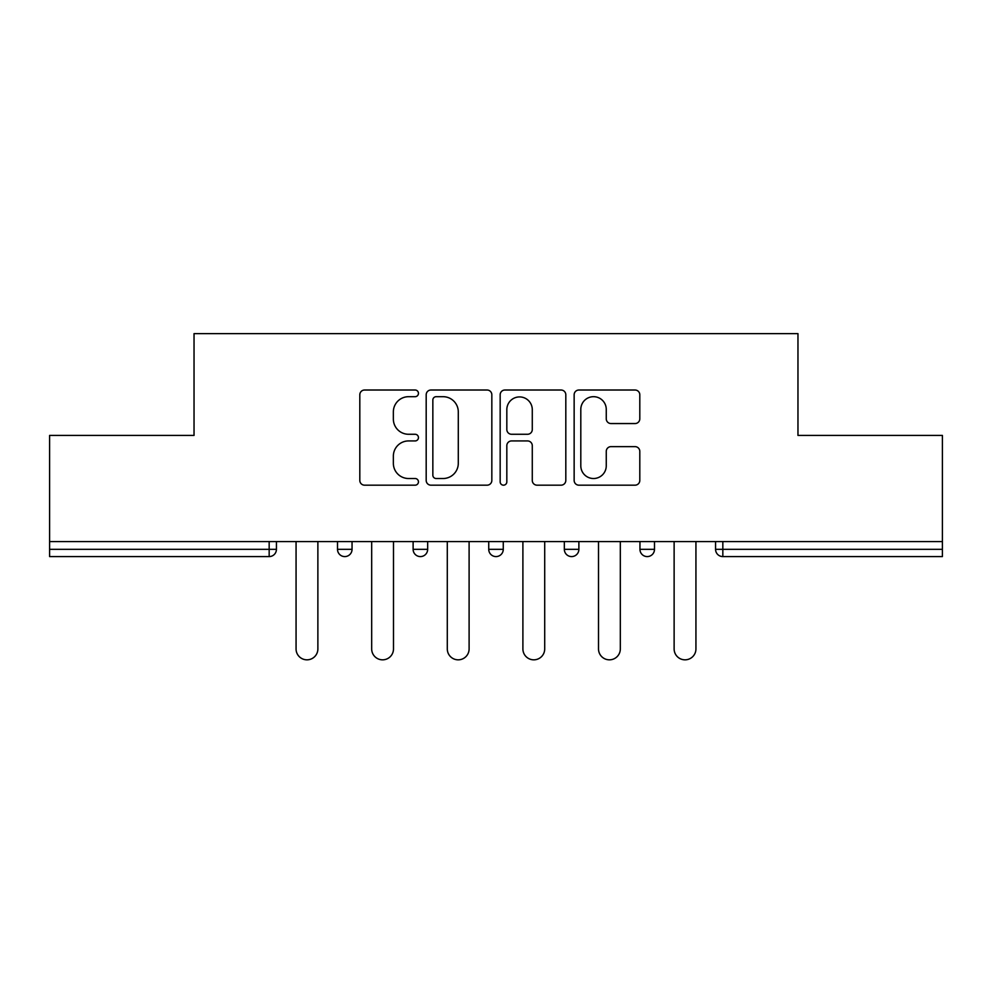 <?xml version="1.0" encoding="UTF-8"?>
<svg xmlns="http://www.w3.org/2000/svg" width="992" height="992" viewBox="0 0 992 992"><rect width="100%" height="100%" fill="white"/><g stroke="black" fill="none" stroke-linecap="round" stroke-linejoin="round"><path stroke-width="1.49" d="M418.45 393.353A3.336 3.336 0 0 0 415.127 390.017L364.572 390.017A4.762 4.762 0 0 0 359.811 394.779L359.811 480.413A4.762 4.762 0 0 0 364.572 485.175L415.127 485.175A3.336 3.336 0 0 0 418.45 481.839A3.336 3.336 0 0 0 415.127 478.516L408.58 478.516A15.227 15.227 0 0 1 393.353 463.289L393.353 456.159A15.227 15.227 0 0 1 408.58 440.932L415.127 440.932A3.336 3.336 0 0 0 418.45 437.596A3.336 3.336 0 0 0 415.127 434.273L408.58 434.273A15.227 15.227 0 0 1 393.353 419.046L393.353 411.903A15.227 15.227 0 0 1 408.58 396.688L415.127 396.688A3.336 3.336 0 0 0 418.45 393.353M635.041 423.559A4.762 4.762 0 0 0 639.803 418.81L639.803 394.779A4.762 4.762 0 0 0 635.041 390.017L578.906 390.017A4.762 4.762 0 0 0 574.145 394.779L574.145 480.413A4.762 4.762 0 0 0 578.906 485.175L635.041 485.175A4.762 4.762 0 0 0 639.803 480.413L639.803 451.397A4.762 4.762 0 0 0 635.041 446.636L611.01 446.636A4.762 4.762 0 0 0 606.261 451.397L606.261 465.781A12.722 12.722 0 0 1 593.526 478.516A12.722 12.722 0 0 1 580.804 465.781L580.804 409.411A12.722 12.722 0 0 1 593.526 396.688A12.722 12.722 0 0 1 606.261 409.411L606.261 418.81A4.762 4.762 0 0 0 611.01 423.559L635.041 423.559M49.6 541.57L49.6 435.414L194.035 435.414L194.035 333.634L797.965 333.634L797.965 435.414L942.4 435.414L942.4 541.57L49.6 541.57L49.6 549.32L269.167 549.32L269.167 541.57M491.834 394.779A4.762 4.762 0 0 0 487.084 390.017L430.937 390.017A4.762 4.762 0 0 0 426.188 394.779L426.188 480.413A4.762 4.762 0 0 0 430.937 485.175L487.084 485.175A4.762 4.762 0 0 0 491.834 480.413L491.834 394.779M504.916 390.017L561.063 390.017A4.762 4.762 0 0 1 565.812 394.779L565.812 480.413A4.762 4.762 0 0 1 561.063 485.175L537.032 485.175A4.762 4.762 0 0 1 532.282 480.413L532.282 445.681A4.762 4.762 0 0 0 527.521 440.932L511.587 440.932A4.762 4.762 0 0 0 506.825 445.681L506.825 481.839A3.336 3.336 0 0 1 503.49 485.175A3.336 3.336 0 0 1 500.166 481.839L500.166 394.779A4.762 4.762 0 0 1 504.916 390.017M269.167 556.586A7.266 7.266 0 0 0 276.433 549.32L269.167 549.32L269.167 556.586A7.266 7.266 0 0 0 276.433 549.32L276.433 541.57L276.433 549.32A7.266 7.266 0 0 1 269.167 556.586L49.6 556.586L49.6 549.32M942.4 541.57L942.4 556.586L722.833 556.586A7.266 7.266 0 0 1 715.567 549.32L715.567 541.57M337.503 541.57L337.503 549.32L337.503 541.57M344.782 556.586A7.266 7.266 0 0 1 337.503 549.32A7.266 7.266 0 0 0 344.782 556.586A7.266 7.266 0 0 0 352.048 549.32L352.048 541.57L352.048 549.32A7.266 7.266 0 0 1 344.782 556.586A7.266 7.266 0 0 1 337.503 549.32L352.048 549.32A7.266 7.266 0 0 1 344.782 556.586M413.118 541.57L413.118 549.32L413.118 541.57M427.664 541.57L427.664 549.32L427.664 541.57M488.734 541.57L488.734 549.32L488.734 541.57M503.266 541.57L503.266 549.32A7.266 7.266 0 0 1 496 556.586A7.266 7.266 0 0 1 488.734 549.32A7.266 7.266 0 0 0 496 556.586A7.266 7.266 0 0 0 503.266 549.32A7.266 7.266 0 0 1 496 556.586A7.266 7.266 0 0 1 488.734 549.32L503.266 549.32M564.336 549.32A7.266 7.266 0 0 0 571.615 556.586A7.266 7.266 0 0 0 578.882 549.32A7.266 7.266 0 0 1 571.615 556.586A7.266 7.266 0 0 0 578.882 549.32L578.882 541.57L578.882 549.32L564.336 549.32A7.266 7.266 0 0 0 571.615 556.586A7.266 7.266 0 0 1 564.336 549.32L564.336 541.57M639.952 541.57L639.952 549.32L639.952 541.57M654.497 541.57L654.497 549.32L654.497 541.57M420.385 556.586A7.266 7.266 0 0 1 413.118 549.32A7.266 7.266 0 0 0 420.385 556.586A7.266 7.266 0 0 0 427.664 549.32A7.266 7.266 0 0 1 420.385 556.586A7.266 7.266 0 0 1 413.118 549.32L427.664 549.32A7.266 7.266 0 0 1 420.385 556.586M647.218 556.586A7.266 7.266 0 0 1 639.952 549.32A7.266 7.266 0 0 0 647.218 556.586A7.266 7.266 0 0 0 654.497 549.32A7.266 7.266 0 0 1 647.218 556.586A7.266 7.266 0 0 1 639.952 549.32L654.497 549.32A7.266 7.266 0 0 1 647.218 556.586M722.833 541.57L722.833 556.586A7.266 7.266 0 0 1 715.567 549.32L942.4 549.32M436.17 396.688A3.336 3.336 0 0 0 432.847 400.012L432.847 475.18A3.336 3.336 0 0 0 436.17 478.516L443.077 478.516A15.227 15.227 0 0 0 458.292 463.289L458.292 411.903A15.227 15.227 0 0 0 443.077 396.688L436.17 396.688M532.282 409.646A12.722 12.722 0 0 0 519.548 396.924A12.722 12.722 0 0 0 506.825 409.646L506.825 429.511A4.762 4.762 0 0 0 511.587 434.273L527.521 434.273A4.762 4.762 0 0 0 532.282 429.511L532.282 409.646M296.062 648.929L296.062 541.57L296.062 648.929A10.9 10.9 0 0 0 306.974 659.829A10.9 10.9 0 0 0 317.874 648.929L317.874 541.57M371.678 648.929L371.678 541.57L371.678 648.929A10.9 10.9 0 0 0 382.577 659.829A10.9 10.9 0 0 0 393.489 648.929L393.489 541.57M447.293 648.929L447.293 541.57L447.293 648.929A10.9 10.9 0 0 0 458.192 659.829A10.9 10.9 0 0 0 469.104 648.929L469.104 541.57M522.896 648.929L522.896 541.57L522.896 648.929A10.9 10.9 0 0 0 533.808 659.829A10.9 10.9 0 0 0 544.707 648.929L544.707 541.57M598.511 648.929L598.511 541.57L598.511 648.929A10.9 10.9 0 0 0 609.423 659.829A10.9 10.9 0 0 0 620.322 648.929L620.322 541.57M674.126 648.929L674.126 541.57L674.126 648.929A10.9 10.9 0 0 0 685.026 659.829A10.9 10.9 0 0 0 695.938 648.929L695.938 541.57M722.833 556.586A7.266 7.266 0 0 1 715.567 549.32"/></g></svg>
